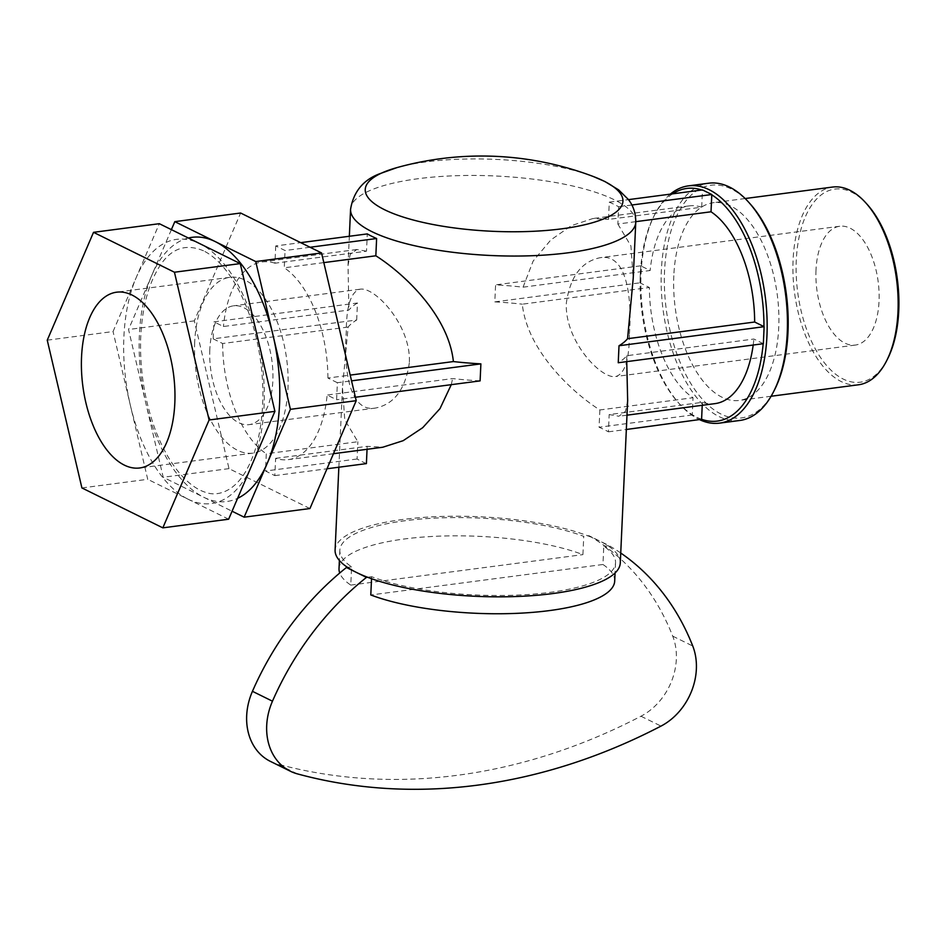 <?xml version="1.0" encoding="UTF-8"?>
<svg xmlns="http://www.w3.org/2000/svg" width="945" height="945" viewBox="0 0 945 945"><rect width="100%" height="100%" fill="white"/><g stroke="black" fill="none" stroke-linecap="round" stroke-linejoin="round"><path stroke-width="0.71" stroke-dasharray="4.72 3.54" d="M701.592 419.285A117.322 60.527 82.5 0 1 696.914 417.3A117.322 60.527 82.5 0 1 692.272 414.678A117.322 60.527 82.5 0 1 678.061 402.357A117.322 60.527 82.5 0 1 640.096 282.909A117.322 60.527 82.5 0 1 640.308 274.322L639.93 282.827L649.392 287.504A99.709 51.443 -97.5 0 0 693.039 397.727L599.862 409.965C572.457 392.659 527.18 350.76 522.302 304.184L649.392 287.504M640.308 274.322A117.322 60.527 82.5 0 1 640.875 265.911L640.308 274.322M356.678 320.012L357.446 303.002L213.948 321.843L213.18 338.842L356.678 320.012A142.742 39.82 -177.4 0 0 348.126 327.041L342.48 387.509L344.76 419.793L357.86 441.728L266.289 453.754L265.51 471.023L274.83 475.618L275.621 458.349A99.709 51.443 -97.5 0 0 288.26 459.636A99.709 51.443 -97.5 0 0 327.135 395.045L336.609 399.711L337.377 382.713L351.552 380.847M357.446 303.002A142.742 39.82 2.6 0 0 348.906 310.043L223.422 326.509L213.948 321.843M672.651 193.831A117.322 60.527 82.5 0 0 653.692 216.653A117.322 60.527 82.5 0 0 640.875 265.911L650.172 270.494L523.069 287.174A142.742 39.82 2.6 0 0 495.582 284.87L494.802 301.88A142.742 39.82 -177.4 0 1 522.302 304.184M640.698 265.817L495.582 284.87M213.18 338.842L222.642 343.519L348.126 327.041M494.802 301.88L639.93 282.827M702.478 189.921L702.466 190.24A117.322 60.527 82.5 0 1 707.143 192.213A117.322 60.527 82.5 0 1 711.786 194.835M310.043 247.259L285.047 250.531L275.727 245.936L300.723 242.652M323.816 262.615L284.268 267.813L285.047 250.531M635.784 221.662L617.841 224.024L618.621 206.754A142.742 39.82 2.6 0 0 614.191 204.415A142.742 39.82 2.6 0 0 609.289 202.147L608.509 219.417L701.686 207.191L702.466 190.24A117.322 60.527 82.5 0 0 701.781 190.004M631.862 205.006L618.621 206.754M275.727 245.936L274.936 263.206L366.506 251.193L367.286 233.911M609.289 202.147L628.46 199.631M763.95 326.604A117.322 60.527 82.5 0 1 763.749 335.191A117.322 60.527 82.5 0 1 763.182 343.614L763.359 343.696M355.403 397.254L336.609 399.711M480.107 380.882A142.742 39.82 -177.4 0 1 452.62 378.579L327.135 395.045M763.17 343.72A117.322 60.527 82.5 0 0 763.182 343.614L753.886 339.031L626.783 355.71A142.742 39.82 -177.4 0 1 618.243 362.75M337.377 382.713L327.915 378.035L350.205 375.106M626.783 355.71L626.736 361.628M627.657 400.456L625.46 411.406L618.869 416.237L609.182 414.56L702.371 402.334A99.709 51.443 -97.5 0 0 715.011 403.621M753.189 345.031A99.709 51.443 -97.5 0 0 753.886 339.031M617.841 224.024L630.929 245.948L633.209 278.243M702.371 402.334L702.229 405.299M701.58 419.604L692.26 414.997L693.039 397.727M701.686 207.191A99.709 51.443 -97.5 0 0 689.047 205.904A99.709 51.443 -97.5 0 0 650.172 270.494M620.286 563.007A142.742 39.82 2.6 0 0 607.859 545.702A142.742 39.82 2.6 0 0 598.929 540.623A142.742 39.82 2.6 0 0 587.825 535.827A142.742 39.82 2.6 0 0 430.424 516.95A142.742 39.82 2.6 0 0 335.097 550.061M599.862 409.965L599.071 427.234A142.742 39.82 -177.4 0 1 603.973 429.502A142.742 39.82 -177.4 0 1 608.403 431.83L609.182 414.56M523.069 287.174L533.134 261.068L550.77 239.995L571.3 225.678L592.917 218.519L608.509 219.417M366.506 251.193L356.82 249.515L350.229 254.335L348.032 265.297L348.906 310.043M275.621 458.349L367.18 446.323L382.772 447.221M451.273 384.662L452.62 378.579M367.18 446.323L367.05 449.288M366.4 463.605A142.742 39.82 -177.4 0 1 357.068 458.998L357.86 441.728M327.915 378.035A99.709 51.443 -97.5 0 0 284.268 267.813M222.642 343.519A99.709 51.443 -97.5 0 0 266.289 453.754M274.936 263.206A99.709 51.443 -97.5 0 0 262.297 261.919A99.709 51.443 -97.5 0 0 223.422 326.509M309.936 508.54L229.009 468.625L194.351 320.863L240.621 213.015M357.068 458.998L265.51 471.023M274.83 475.618L327.005 468.767M608.403 431.83L626.346 429.479M692.26 414.997L599.071 427.234M171.388 229.635L128.544 329.51L163.201 477.26L232.068 511.221M194.351 320.863L128.544 329.51M229.009 468.625L163.201 477.26M47.25 340.176L113.057 331.541L159.327 223.693M81.908 487.939L147.715 479.304L113.057 331.541M228.643 519.207L147.715 479.304M371.539 578.706L371.633 576.71A137.982 38.497 2.6 0 0 523.684 594.783A137.982 38.497 2.6 0 0 615.538 562.795A137.982 38.497 2.6 0 0 603.772 546.234L602.945 564.496L370.794 594.972M602.945 564.496A137.982 38.497 -177.4 0 1 614.699 581.057M339.019 568.536A137.982 38.497 -177.4 0 1 430.873 536.536A137.982 38.497 -177.4 0 1 582.923 554.62L583.75 536.358A137.982 38.497 2.6 0 0 431.7 518.285A137.982 38.497 2.6 0 0 339.846 550.273A137.982 38.497 2.6 0 0 351.599 566.835L350.772 585.097A137.982 38.497 -177.4 0 1 339.739 573.024M350.772 585.097L582.923 554.62M620.735 553.014A273.377 221.402 116.2 0 0 608.934 545.56L588.912 535.685L583.75 536.358M588.912 535.685A273.377 221.402 -63.8 0 1 672.722 636.15A58.177 47.12 -63.8 0 1 640.97 716.227A643.793 521.416 -63.8 0 1 277.263 763.973L297.285 773.849M270.353 761.363A58.177 47.12 116.2 0 0 277.263 763.973M351.599 566.835L347.524 567.366M603.772 546.234L608.934 545.56M367.546 577.241L371.633 576.71M629.405 333.975C632.24 296.175 626.275 253.047 600.146 257.713C581.482 261.529 570.225 276.59 566.362 302.884C564.307 340.578 601.363 379.63 615.738 376.512C624.751 373.96 629.311 359.785 629.405 333.975M409.327 362.868C405.464 389.163 394.207 404.224 375.543 408.039C349.414 412.705 343.46 369.578 346.283 331.778C346.378 305.967 350.938 291.792 359.95 289.241C374.326 286.111 411.382 325.163 409.327 362.868M815.996 270.116A59.913 30.913 -97.5 0 0 855.308 345.067A59.913 30.913 -97.5 0 0 878.165 281.634A59.913 30.913 -97.5 0 0 839.715 226.257A59.913 30.913 -97.5 0 0 815.996 270.116M670.3 194.138A119.649 61.732 -97.5 0 0 654.708 214.645A119.649 61.732 -97.5 0 0 641.064 273.459A119.649 61.732 -97.5 0 0 679.573 404.035A119.649 61.732 -97.5 0 0 699.926 419.816M739.864 420.466A119.649 61.732 82.5 0 1 661.346 270.802A119.649 61.732 82.5 0 1 708.726 183.212M750.236 203.978A117.322 60.527 -97.5 0 0 664.559 271.144A117.322 60.527 -97.5 0 0 703.364 400.326A117.322 60.527 -97.5 0 0 774.616 389.683M673.82 275.704A99.709 51.443 -97.5 0 0 739.25 400.432A99.709 51.443 -97.5 0 0 777.286 294.875A99.709 51.443 -97.5 0 0 713.298 202.714A99.709 51.443 -97.5 0 0 673.82 275.704M867.404 204.652A97.37 50.239 -97.5 0 0 796.281 260.395A97.37 50.239 -97.5 0 0 828.493 367.629A97.37 50.239 -97.5 0 0 887.627 358.793M858.509 384.78A99.709 51.443 82.5 0 1 793.079 260.052A99.709 51.443 82.5 0 1 832.557 187.063M194.694 342.232A88.653 45.738 -97.5 0 0 252.87 453.127A88.653 45.738 -97.5 0 0 286.689 359.277A88.653 45.738 -97.5 0 0 229.8 277.334A88.653 45.738 -97.5 0 0 194.694 342.232M209.814 349.685A59.913 30.913 -97.5 0 0 249.126 424.636A59.913 30.913 -97.5 0 0 271.983 361.214A59.913 30.913 -97.5 0 0 233.533 305.826A59.913 30.913 -97.5 0 0 209.814 349.685M635.761 222.229A142.742 39.82 2.6 0 0 614.404 199.832A142.742 39.82 2.6 0 0 454.994 175.746A142.742 39.82 2.6 0 0 350.571 209.27M188.386 238.022A133.233 68.737 -97.5 0 0 151.684 275.586A133.233 68.737 -97.5 0 0 145.873 403.385A133.233 68.737 -97.5 0 0 203.671 497.224A133.233 68.737 -97.5 0 0 237.608 498.322M188.185 499.255A133.233 68.737 -97.5 0 0 251.783 465.283A133.233 68.737 -97.5 0 0 257.583 337.483A133.233 68.737 -97.5 0 0 199.785 243.645A133.233 68.737 -97.5 0 0 136.186 277.617A133.233 68.737 -97.5 0 0 130.386 405.417A133.233 68.737 -97.5 0 0 188.185 499.255M640.97 716.227L660.992 726.103M672.722 636.15L692.756 646.026M396.959 167.608A128.969 35.981 -177.4 0 1 593.342 176.526M626.996 415.174L618.88 416.237M338.853 467.22L342.468 387.509M348.02 265.285L349.343 236.274M333.467 453.706L288.26 459.636M356.82 249.515L262.297 261.919M689.047 205.904L592.917 218.519M615.538 562.795L615.065 572.977M339.846 550.273L339.385 560.456M839.715 226.257L600.146 257.701M855.308 345.067L615.738 376.512M678.061 402.357L679.573 404.035M653.692 216.653L654.708 214.645M745.156 198.533L713.298 202.714M771.108 396.25L739.25 400.432M203.494 250.803C184.452 242.759 169.096 249.149 157.425 269.986C147.432 287.315 141.844 310.303 140.651 338.96C139.813 371.338 144.892 402.133 155.89 431.333C163.686 451.249 173.041 466.806 183.932 477.981C191.693 485.754 199.194 490.62 206.435 492.569C216.346 496.279 233.899 492.829 246.61 469.878C257.56 450.103 262.993 423.974 262.923 391.49C262.048 353.678 254.063 319.989 238.931 290.422C227.946 270.199 216.133 256.993 203.494 250.803M229.8 277.334L116.637 292.194M252.87 453.127L139.718 467.976M359.95 289.229L233.533 305.826M375.543 408.039L249.126 424.636"/><path stroke-width="1.42" d="M619.01 345.74L764.127 326.686L763.359 343.696L618.243 362.75L619.01 345.74A142.742 39.82 2.6 0 0 627.563 338.7L754.665 322.021A99.709 51.443 -97.5 0 0 711.018 211.786L711.798 194.516L702.478 189.921L628.46 199.631M300.723 242.652L367.286 233.911A142.742 39.82 2.6 0 0 376.618 238.518L310.043 247.259M376.618 238.518L375.838 255.788L323.816 262.615M711.018 211.786L635.784 221.662M711.798 194.516L631.862 205.006M764.127 326.686L754.665 322.021M351.552 380.847L480.887 363.872L480.107 380.882L355.403 397.254M350.205 375.106L453.387 361.569A142.742 39.82 2.6 0 0 480.887 363.872M626.736 361.628L627.657 400.456L620.286 563.007A142.742 39.82 2.6 0 1 524.947 596.118A142.742 39.82 2.6 0 1 367.546 577.241A142.742 39.82 2.6 0 1 356.454 572.446L346.437 567.508A273.377 221.402 116.2 0 0 252.445 691.315A58.177 47.12 116.2 0 0 270.353 761.363L290.375 771.238A58.177 47.12 -63.8 0 1 272.467 701.19A273.377 221.402 -63.8 0 1 366.471 577.383L356.454 572.446A142.742 39.82 2.6 0 1 347.524 567.366L346.437 567.508M626.996 415.174L715.011 403.621A99.709 51.443 -97.5 0 0 753.189 345.031M349.343 236.274L350.571 209.27A142.742 39.82 2.6 0 0 491.353 255.528A142.742 39.82 2.6 0 0 635.761 222.229L633.221 278.243L627.563 338.7M702.229 405.299L701.592 419.285A117.322 60.527 82.5 0 0 763.17 343.72M711.786 194.835A117.322 60.527 82.5 0 1 763.95 326.604M672.651 193.831A117.322 60.527 82.5 0 1 701.781 190.004M338.853 467.22L335.097 550.061A142.742 39.82 2.6 0 0 347.524 567.366M453.387 361.569C448.509 314.992 403.243 273.081 375.838 255.788M333.467 453.706L382.772 447.233L403.172 440.677L422.722 427.683L440.004 408.618L451.273 384.662M367.05 449.288L366.4 463.605L327.005 468.767M174.813 221.65L240.621 213.015L321.548 252.929L356.206 400.692L309.936 508.54L244.141 517.175L290.41 409.327L255.741 261.564L174.813 221.65L171.388 229.635M626.346 429.479L701.592 419.285M356.206 400.692L290.41 409.327M321.548 252.929L255.741 261.564M232.068 511.221L244.141 517.175M47.25 340.176L93.52 232.328L159.327 223.693L240.254 263.596L274.912 411.358L228.643 519.207L162.835 527.853L81.908 487.939L47.25 340.176M93.52 232.328L174.447 272.231L209.105 419.993L274.912 411.358M209.105 419.993L162.835 527.853M174.447 272.231L240.254 263.596M615.065 572.977L614.699 581.057A137.982 38.497 -177.4 0 1 522.845 613.045A137.982 38.497 -177.4 0 1 370.794 594.972L371.539 578.706M339.739 573.024A137.982 38.497 -177.4 0 1 339.019 568.536L339.385 560.456M366.471 577.383L367.546 577.241M620.735 553.014A273.377 221.402 116.2 0 1 692.756 646.026A58.177 47.12 116.2 0 1 660.992 726.103A643.793 521.416 -63.8 0 1 297.285 773.849A58.177 47.12 -63.8 0 1 290.375 771.238M699.926 419.816A119.649 61.732 -97.5 0 0 719.582 423.124A119.649 61.732 -97.5 0 0 765.214 296.47A119.649 61.732 -97.5 0 0 688.432 185.87A119.649 61.732 -97.5 0 0 670.3 194.138M688.432 185.87L708.726 183.212A119.649 61.732 82.5 0 1 748.735 202.301A119.649 61.732 82.5 0 1 773.589 391.691A119.649 61.732 82.5 0 1 739.864 420.466L719.582 423.124M773.589 391.691L774.616 389.683A117.322 60.527 -97.5 0 0 750.236 203.978L748.735 202.301M886.611 360.801L887.627 358.793A97.37 50.239 -97.5 0 0 867.404 204.652L865.892 202.974A99.709 51.443 82.5 0 1 886.611 360.801A99.709 51.443 82.5 0 1 858.509 384.78L771.108 396.25M745.156 198.533L832.557 187.063A99.709 51.443 82.5 0 1 865.892 202.974M81.542 357.092A88.653 45.738 -97.5 0 0 139.718 467.976A88.653 45.738 -97.5 0 0 173.526 374.137A88.653 45.738 -97.5 0 0 116.637 292.194A88.653 45.738 -97.5 0 0 81.542 357.092M237.608 498.322A133.233 68.737 -97.5 0 0 267.27 463.251A133.233 68.737 -97.5 0 0 273.07 335.44A133.233 68.737 -97.5 0 0 215.283 241.613A133.233 68.737 -97.5 0 0 188.386 238.022M252.445 691.315L272.467 701.19M635.761 222.229C635.831 213.393 633.351 205.797 628.33 199.454L618.68 189.91L604.906 181.523L593.342 176.526A128.969 35.981 -177.4 0 1 603.631 180.967A128.969 35.981 -177.4 0 1 561.944 228.808A128.969 35.981 -177.4 0 1 384.544 209.719A128.969 35.981 -177.4 0 1 396.959 167.608L379.654 173.762C363.199 179.94 353.501 191.776 350.571 209.27M593.342 176.526A315.028 315.028 0 0 0 396.959 167.608"/></g></svg>
